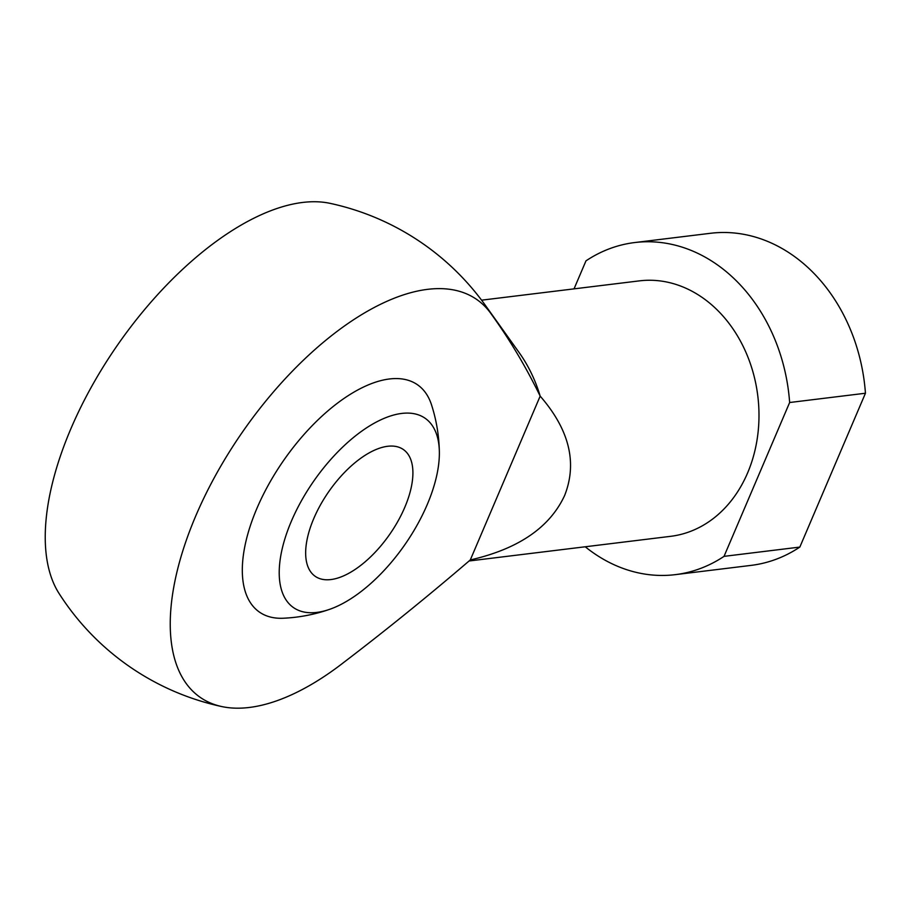 <?xml version="1.0" encoding="UTF-8"?>
<svg xmlns="http://www.w3.org/2000/svg" width="911" height="911" viewBox="0 0 911 911"><rect width="100%" height="100%" fill="white"/><g stroke="black" fill="none" stroke-linecap="round" stroke-linejoin="round"><path stroke-width="1.37" d="M485.335 305.299A257.369 257.369 0 0 0 330.215 203.381A242.269 116.71 124.8 0 0 117.667 344.859A242.269 116.71 124.8 0 0 58.976 593.346A257.369 257.369 0 0 0 221.715 706.549A242.269 116.71 -55.2 0 1 241.381 433.613A242.269 116.71 -55.2 0 1 491.712 314.694C509.727 339.678 525.886 366.814 540.166 396.114L470.292 559.946C518.427 548.946 549.891 527.412 564.683 495.368C577.472 462.742 569.307 429.65 540.166 396.114A128.679 103.569 83 0 0 519.111 352.546L485.335 305.299A219.653 176.78 83 0 1 491.712 314.694M481.577 300.175L639.374 280.873A128.679 103.569 83 0 1 739.368 339.154A128.679 103.569 83 0 1 747.578 472.991A128.679 103.569 83 0 1 670.633 536.328L469.108 560.982M404.769 507.359A77.207 37.192 124.8 0 0 403.368 449.533A77.207 37.192 124.8 0 0 313.794 518.484A77.207 37.192 124.8 0 0 315.195 576.31A77.207 37.192 124.8 0 0 404.769 507.359M427.213 504.614A115.31 55.548 124.8 0 0 439.353 451.514A115.31 55.548 124.8 0 0 380.559 419.948A115.31 55.548 124.8 0 0 291.361 521.229A115.31 55.548 124.8 0 0 329.566 609.357A115.31 55.548 124.8 0 0 427.213 504.614M439.353 451.514A163.422 163.422 0 0 0 431.541 404.894A138.438 66.685 124.8 0 0 353.058 392.641A138.438 66.685 124.8 0 0 256.902 508.406A138.438 66.685 124.8 0 0 283.15 618.239A163.422 163.422 0 0 0 329.566 609.357M221.715 706.549A242.269 116.71 -55.2 0 0 343.219 662.832C385.706 630.446 428.056 596.158 470.292 559.946M574.032 288.867L585.978 260.853A167.282 134.634 83 0 1 634.694 242.554A167.282 134.634 83 0 1 789.643 402.514L724.029 556.359L799.835 547.078L865.45 393.233L789.643 402.514M799.835 547.078A167.282 134.634 83 0 1 751.12 565.378L675.313 574.647A167.282 134.634 83 0 1 585.238 546.782M634.694 242.554L710.5 233.284A167.282 134.634 83 0 1 865.45 393.233M724.029 556.359A167.282 134.634 83 0 1 675.313 574.647"/></g></svg>
